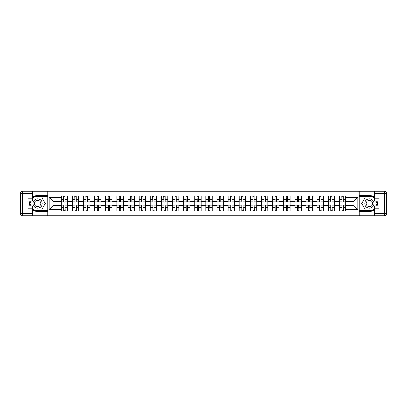 <?xml version="1.0" encoding="UTF-8"?>
<svg xmlns="http://www.w3.org/2000/svg" width="407" height="407" viewBox="0 0 407 407"><rect width="100%" height="100%" fill="white"/><g stroke="black" fill="none" stroke-linecap="round" stroke-linejoin="round"><path stroke-width="0.61" d="M32.687 209.839A8.023 8.023 0 0 0 37.612 211.523L47.736 211.523L47.736 215.73L359.264 215.73L359.264 211.523L369.388 211.523A8.023 8.023 0 0 0 374.313 209.839M374.313 197.161A8.023 8.023 0 0 0 369.388 195.477L359.264 195.477L359.264 191.27L47.736 191.27L47.736 195.477L37.612 195.477A8.023 8.023 0 0 0 32.687 197.161M72.344 211.167L72.344 198.011L67.633 198.011L67.633 211.167M67.633 198.011L67.633 195.833M72.344 198.011L72.344 195.833M78.76 195.833L78.76 211.167M83.471 211.167L83.471 195.833M89.886 195.833L89.886 211.167M94.592 211.167L94.592 195.833M101.012 195.833L101.012 211.167M105.718 211.167L105.718 195.833M112.139 195.833L112.139 211.167M116.845 211.167L116.845 195.833M123.265 195.833L123.265 211.167M127.971 211.167L127.971 195.833M134.391 195.833L134.391 211.167M139.097 211.167L139.097 195.833M145.518 195.833L145.518 211.167M150.224 211.167L150.224 195.833M156.644 195.833L156.644 211.167M161.35 211.167L161.35 195.833M167.77 195.833L167.77 211.167M172.476 211.167L172.476 195.833M178.897 195.833L178.897 211.167M183.603 211.167L183.603 195.833M190.018 195.833L190.018 211.167M194.729 211.167L194.729 195.833M201.144 195.833L201.144 211.167M205.856 211.167L205.856 195.833M212.271 195.833L212.271 211.167M216.982 211.167L216.982 195.833M223.397 195.833L223.397 211.167M228.103 211.167L228.103 195.833M234.524 195.833L234.524 211.167M239.23 211.167L239.23 195.833M245.65 195.833L245.65 211.167M250.356 211.167L250.356 195.833M256.776 195.833L256.776 211.167M261.482 211.167L261.482 195.833M267.903 195.833L267.903 211.167M272.609 211.167L272.609 195.833M279.029 195.833L279.029 211.167M283.735 211.167L283.735 195.833M290.155 195.833L290.155 211.167M294.861 211.167L294.861 195.833M301.282 195.833L301.282 211.167M305.988 211.167L305.988 195.833M312.408 195.833L312.408 211.167M317.114 211.167L317.114 195.833M323.529 195.833L323.529 211.167M328.24 211.167L328.24 195.833M334.656 195.833L334.656 211.167M339.367 211.167L339.367 195.833M339.367 205.713L334.656 205.713M328.24 205.713L323.529 205.713M317.114 205.713L312.408 205.713M305.988 205.713L301.282 205.713M294.861 205.713L290.155 205.713M283.735 205.713L279.029 205.713M272.609 205.713L267.903 205.713M261.482 205.713L256.776 205.713M250.356 205.713L245.65 205.713M239.23 205.713L234.524 205.713M228.103 205.713L223.397 205.713M216.982 205.713L212.271 205.713M205.856 205.713L201.144 205.713M194.729 205.713L190.018 205.713M183.603 205.713L178.897 205.713M172.476 205.713L167.77 205.713M161.35 205.713L156.644 205.713M150.224 205.713L145.518 205.713M139.097 205.713L134.391 205.713M127.971 205.713L123.265 205.713M116.845 205.713L112.139 205.713M105.718 205.713L101.012 205.713M94.592 205.713L89.886 205.713M83.471 205.713L78.76 205.713M72.344 205.713L67.633 205.713M339.367 201.287L334.656 201.287M328.24 201.287L323.529 201.287M317.114 201.287L312.408 201.287M305.988 201.287L301.282 201.287M294.861 201.287L290.155 201.287M283.735 201.287L279.029 201.287M272.609 201.287L267.903 201.287M261.482 201.287L256.776 201.287M250.356 201.287L245.65 201.287M239.23 201.287L234.524 201.287M228.103 201.287L223.397 201.287M216.982 201.287L212.271 201.287M205.856 201.287L201.144 201.287M194.729 201.287L190.018 201.287M183.603 201.287L178.897 201.287M172.476 201.287L167.77 201.287M161.35 201.287L156.644 201.287M150.224 201.287L145.518 201.287M139.097 201.287L134.391 201.287M127.971 201.287L123.265 201.287M116.845 201.287L112.139 201.287M105.718 201.287L101.012 201.287M94.592 201.287L89.886 201.287M83.471 201.287L78.76 201.287M72.344 201.287L67.633 201.287M53.017 205.713L61.218 205.713L61.218 201.287L53.017 201.287L53.017 205.713L49.237 209.493L49.237 197.507L61.218 197.507L61.218 201.287M345.782 201.287L345.782 205.713L353.983 205.713L353.983 201.287L345.782 201.287L345.782 195.833L61.218 195.833L61.218 197.507M345.782 197.507L357.763 197.507L357.763 209.493L345.782 209.493L345.782 205.713M61.218 205.713L61.218 211.167L345.782 211.167L345.782 209.493M61.218 209.493L49.237 209.493M359.193 215.73L359.193 191.27M47.807 215.73L47.807 191.27M65.034 210.098L63.818 210.098M63.818 196.902L65.034 196.902M76.16 210.098L74.944 210.098M74.944 196.902L76.16 196.902M87.286 210.098L86.07 210.098M86.07 196.902L87.286 196.902M98.408 210.098L97.197 210.098M97.197 196.902L98.408 196.902M109.534 210.098L108.323 210.098M108.323 196.902L109.534 196.902M120.66 210.098L119.449 210.098M119.449 196.902L120.66 196.902M131.787 210.098L130.576 210.098M130.576 196.902L131.787 196.902M142.913 210.098L141.702 210.098M141.702 196.902L142.913 196.902M154.039 210.098L152.828 210.098M152.828 196.902L154.039 196.902M165.166 210.098L163.955 210.098M163.955 196.902L165.166 196.902M176.292 210.098L175.081 210.098M175.081 196.902L176.292 196.902M187.418 210.098L186.203 210.098M186.203 196.902L187.418 196.902M198.545 210.098L197.329 210.098M197.329 196.902L198.545 196.902M209.671 210.098L208.455 210.098M208.455 196.902L209.671 196.902M220.798 210.098L219.582 210.098M219.582 196.902L220.798 196.902M231.919 210.098L230.708 210.098M230.708 196.902L231.919 196.902M243.045 210.098L241.834 210.098M241.834 196.902L243.045 196.902M254.172 210.098L252.961 210.098M252.961 196.902L254.172 196.902M265.298 210.098L264.087 210.098M264.087 196.902L265.298 196.902M276.424 210.098L275.213 210.098M275.213 196.902L276.424 196.902M287.551 210.098L286.34 210.098M286.34 196.902L287.551 196.902M298.677 210.098L297.466 210.098M297.466 196.902L298.677 196.902M309.803 210.098L308.592 210.098M308.592 196.902L309.803 196.902M320.93 210.098L319.714 210.098M319.714 196.902L320.93 196.902M332.056 210.098L330.84 210.098M330.84 196.902L332.056 196.902M343.182 210.098L341.966 210.098M341.966 196.902L343.182 196.902M49.237 197.507L53.017 201.287M353.983 205.713L357.763 209.493M353.983 201.287L357.763 197.507M65.034 201.969L65.034 195.904L67.598 195.904L67.598 201.969L65.034 201.969M63.818 196.83L65.034 196.83M65.247 195.904L61.254 195.904L61.254 201.969L63.818 201.969L63.604 195.904M63.818 205.031L63.818 211.096L61.254 211.096L61.254 205.031L63.818 205.031M65.034 210.17L63.818 210.17M63.604 211.096L67.598 211.096L67.598 205.031L65.034 205.031L65.247 211.096M76.16 201.969L76.16 195.904L78.724 195.904L78.724 201.969L76.16 201.969M74.944 196.83L76.16 196.83M76.374 195.904L72.38 195.904L72.38 201.969L74.944 201.969L74.73 195.904M87.286 201.969L87.286 195.904L89.85 195.904L89.85 201.969L87.286 201.969M86.07 196.83L87.286 196.83M87.5 195.904L83.506 195.904L83.506 201.969L86.07 201.969L85.857 195.904M29.996 200.966A8.023 8.023 0 0 0 29.996 206.034M47.736 191.27L32.687 191.27L32.687 200.966L28.124 200.966M47.736 215.73L22.492 215.73A2.142 2.142 0 0 1 20.35 213.594L20.35 193.406A2.142 2.142 0 0 1 22.492 191.27L32.687 191.27M47.736 211.523L47.736 195.477M28.124 206.034L32.687 206.034L32.687 215.73M32.687 198.83L28.124 198.83L28.124 208.17L32.687 208.17M47.736 196.617L33.633 196.617L32.687 198.26M32.687 208.74L33.633 210.383L47.736 210.383M31.125 200.966L29.66 203.5L31.125 206.034M377.004 206.034A8.023 8.023 0 0 0 377.004 200.966M359.264 215.73L374.313 215.73L374.313 206.034L378.876 206.034M359.264 191.27L384.508 191.27A2.142 2.142 0 0 1 386.65 193.406L386.65 213.594A2.142 2.142 0 0 1 384.508 215.73L374.313 215.73M359.264 195.477L359.264 211.523M378.876 200.966L374.313 200.966L374.313 191.27M374.313 208.17L378.876 208.17L378.876 198.83L374.313 198.83M359.264 210.383L373.367 210.383L374.313 208.74M374.313 198.26L373.367 196.617L359.264 196.617M375.875 206.034L377.34 203.5L375.875 200.966M32.972 203.5A4.635 4.635 0 0 0 37.612 208.135A4.635 4.635 0 0 0 42.247 203.5A4.635 4.635 0 0 0 37.612 198.865A4.635 4.635 0 0 0 32.972 203.5M34.437 203.5A3.175 3.175 0 0 0 37.612 206.675A3.175 3.175 0 0 0 40.781 203.5A3.175 3.175 0 0 0 37.612 200.325A3.175 3.175 0 0 0 34.437 203.5M32.687 198.687L33.761 196.83L41.458 196.83L45.309 203.5L41.458 210.17L33.761 210.17L32.687 208.313M31.37 206.034L29.909 203.5L31.37 200.966M364.753 203.5A4.635 4.635 0 0 0 369.388 208.135A4.635 4.635 0 0 0 374.028 203.5A4.635 4.635 0 0 0 369.388 198.865A4.635 4.635 0 0 0 364.753 203.5M366.219 203.5A3.175 3.175 0 0 0 369.388 206.675A3.175 3.175 0 0 0 372.563 203.5A3.175 3.175 0 0 0 369.388 200.325A3.175 3.175 0 0 0 366.219 203.5M374.313 208.313L373.239 210.17L365.542 210.17L361.691 203.5L365.542 196.83L373.239 196.83L374.313 198.687M375.63 200.966L377.091 203.5L375.63 206.034M74.944 205.031L74.944 211.096L72.38 211.096L72.38 205.031L74.944 205.031M76.16 210.17L74.944 210.17M74.73 211.096L78.724 211.096L78.724 205.031L76.16 205.031L76.374 211.096M86.07 205.031L86.07 211.096L83.506 211.096L83.506 205.031L86.07 205.031M87.286 210.17L86.07 210.17M85.857 211.096L89.85 211.096L89.85 205.031L87.286 205.031L87.5 211.096M98.408 201.969L98.408 195.904L100.977 195.904L100.977 201.969L98.408 201.969M97.197 196.83L98.408 196.83M98.626 195.904L94.628 195.904L94.628 201.969L97.197 201.969L96.983 195.904M109.534 201.969L109.534 195.904L112.103 195.904L112.103 201.969L109.534 201.969M108.323 196.83L109.534 196.83M109.748 195.904L105.754 195.904L105.754 201.969L108.323 201.969L108.109 195.904M120.66 201.969L120.66 195.904L123.229 195.904L123.229 201.969L120.66 201.969M119.449 196.83L120.66 196.83M120.874 195.904L116.88 195.904L116.88 201.969L119.449 201.969L119.236 195.904M97.197 205.031L97.197 211.096L94.628 211.096L94.628 205.031L97.197 205.031M98.408 210.17L97.197 210.17M96.983 211.096L100.977 211.096L100.977 205.031L98.408 205.031L98.626 211.096M108.323 205.031L108.323 211.096L105.754 211.096L105.754 205.031L108.323 205.031M109.534 210.17L108.323 210.17M108.109 211.096L112.103 211.096L112.103 205.031L109.534 205.031L109.748 211.096M119.449 205.031L119.449 211.096L116.88 211.096L116.88 205.031L119.449 205.031M120.66 210.17L119.449 210.17M119.236 211.096L123.229 211.096L123.229 205.031L120.66 205.031L120.874 211.096M130.576 205.031L130.576 211.096L128.007 211.096L128.007 205.031L130.576 205.031M131.787 210.17L130.576 210.17M130.362 211.096L134.356 211.096L134.356 205.031L131.787 205.031L132 211.096M141.702 205.031L141.702 211.096L139.133 211.096L139.133 205.031L141.702 205.031M142.913 210.17L141.702 210.17M141.488 211.096L145.482 211.096L145.482 205.031L142.913 205.031L143.127 211.096M152.828 205.031L152.828 211.096L150.259 211.096L150.259 205.031L152.828 205.031M154.039 210.17L152.828 210.17M152.615 211.096L156.609 211.096L156.609 205.031L154.039 205.031L154.253 211.096M163.955 205.031L163.955 211.096L161.386 211.096L161.386 205.031L163.955 205.031M165.166 210.17L163.955 210.17M163.741 211.096L167.735 211.096L167.735 205.031L165.166 205.031L165.379 211.096M175.081 205.031L175.081 211.096L172.512 211.096L172.512 205.031L175.081 205.031M176.292 210.17L175.081 210.17M174.862 211.096L178.861 211.096L178.861 205.031L176.292 205.031L176.506 211.096M186.203 205.031L186.203 211.096L183.638 211.096L183.638 205.031L186.203 205.031M187.418 210.17L186.203 210.17M185.989 211.096L189.983 211.096L189.983 205.031L187.418 205.031L187.632 211.096M197.329 205.031L197.329 211.096L194.765 211.096L194.765 205.031L197.329 205.031M198.545 210.17L197.329 210.17M197.115 211.096L201.109 211.096L201.109 205.031L198.545 205.031L198.758 211.096M208.455 205.031L208.455 211.096L205.891 211.096L205.891 205.031L208.455 205.031M209.671 210.17L208.455 210.17M208.242 211.096L212.235 211.096L212.235 205.031L209.671 205.031L209.885 211.096M219.582 205.031L219.582 211.096L217.017 211.096L217.017 205.031L219.582 205.031M220.798 210.17L219.582 210.17M219.368 211.096L223.362 211.096L223.362 205.031L220.798 205.031L221.011 211.096M230.708 205.031L230.708 211.096L228.139 211.096L228.139 205.031L230.708 205.031M231.919 210.17L230.708 210.17M230.494 211.096L234.488 211.096L234.488 205.031L231.919 205.031L232.138 211.096M241.834 205.031L241.834 211.096L239.265 211.096L239.265 205.031L241.834 205.031M243.045 210.17L241.834 210.17M241.621 211.096L245.614 211.096L245.614 205.031L243.045 205.031L243.259 211.096M252.961 205.031L252.961 211.096L250.391 211.096L250.391 205.031L252.961 205.031M254.172 210.17L252.961 210.17M252.747 211.096L256.741 211.096L256.741 205.031L254.172 205.031L254.385 211.096M264.087 205.031L264.087 211.096L261.518 211.096L261.518 205.031L264.087 205.031M265.298 210.17L264.087 210.17M263.873 211.096L267.867 211.096L267.867 205.031L265.298 205.031L265.512 211.096M275.213 205.031L275.213 211.096L272.644 211.096L272.644 205.031L275.213 205.031M276.424 210.17L275.213 210.17M275 211.096L278.993 211.096L278.993 205.031L276.424 205.031L276.638 211.096M286.34 205.031L286.34 211.096L283.771 211.096L283.771 205.031L286.34 205.031M287.551 210.17L286.34 210.17M286.126 211.096L290.12 211.096L290.12 205.031L287.551 205.031L287.764 211.096M297.466 205.031L297.466 211.096L294.897 211.096L294.897 205.031L297.466 205.031M298.677 210.17L297.466 210.17M297.252 211.096L301.246 211.096L301.246 205.031L298.677 205.031L298.891 211.096M131.787 201.969L131.787 195.904L134.356 195.904L134.356 201.969L131.787 201.969M130.576 196.83L131.787 196.83M132 195.904L128.007 195.904L128.007 201.969L130.576 201.969L130.362 195.904M142.913 201.969L142.913 195.904L145.482 195.904L145.482 201.969L142.913 201.969M141.702 196.83L142.913 196.83M143.127 195.904L139.133 195.904L139.133 201.969L141.702 201.969L141.488 195.904M154.039 201.969L154.039 195.904L156.609 195.904L156.609 201.969L154.039 201.969M152.828 196.83L154.039 196.83M154.253 195.904L150.259 195.904L150.259 201.969L152.828 201.969L152.615 195.904M165.166 201.969L165.166 195.904L167.735 195.904L167.735 201.969L165.166 201.969M163.955 196.83L165.166 196.83M165.379 195.904L161.386 195.904L161.386 201.969L163.955 201.969L163.741 195.904M176.292 201.969L176.292 195.904L178.861 195.904L178.861 201.969L176.292 201.969M175.081 196.83L176.292 196.83M176.506 195.904L172.512 195.904L172.512 201.969L175.081 201.969L174.862 195.904M187.418 201.969L187.418 195.904L189.983 195.904L189.983 201.969L187.418 201.969M186.203 196.83L187.418 196.83M187.632 195.904L183.638 195.904L183.638 201.969L186.203 201.969L185.989 195.904M198.545 201.969L198.545 195.904L201.109 195.904L201.109 201.969L198.545 201.969M197.329 196.83L198.545 196.83M198.758 195.904L194.765 195.904L194.765 201.969L197.329 201.969L197.115 195.904M209.671 201.969L209.671 195.904L212.235 195.904L212.235 201.969L209.671 201.969M208.455 196.83L209.671 196.83M209.885 195.904L205.891 195.904L205.891 201.969L208.455 201.969L208.242 195.904M220.798 201.969L220.798 195.904L223.362 195.904L223.362 201.969L220.798 201.969M219.582 196.83L220.798 196.83M221.011 195.904L217.017 195.904L217.017 201.969L219.582 201.969L219.368 195.904M231.919 201.969L231.919 195.904L234.488 195.904L234.488 201.969L231.919 201.969M230.708 196.83L231.919 196.83M232.138 195.904L228.139 195.904L228.139 201.969L230.708 201.969L230.494 195.904M243.045 201.969L243.045 195.904L245.614 195.904L245.614 201.969L243.045 201.969M241.834 196.83L243.045 196.83M243.259 195.904L239.265 195.904L239.265 201.969L241.834 201.969L241.621 195.904M254.172 201.969L254.172 195.904L256.741 195.904L256.741 201.969L254.172 201.969M252.961 196.83L254.172 196.83M254.385 195.904L250.391 195.904L250.391 201.969L252.961 201.969L252.747 195.904M265.298 201.969L265.298 195.904L267.867 195.904L267.867 201.969L265.298 201.969M264.087 196.83L265.298 196.83M265.512 195.904L261.518 195.904L261.518 201.969L264.087 201.969L263.873 195.904M276.424 201.969L276.424 195.904L278.993 195.904L278.993 201.969L276.424 201.969M275.213 196.83L276.424 196.83M276.638 195.904L272.644 195.904L272.644 201.969L275.213 201.969L275 195.904M287.551 201.969L287.551 195.904L290.12 195.904L290.12 201.969L287.551 201.969M286.34 196.83L287.551 196.83M287.764 195.904L283.771 195.904L283.771 201.969L286.34 201.969L286.126 195.904M298.677 201.969L298.677 195.904L301.246 195.904L301.246 201.969L298.677 201.969M297.466 196.83L298.677 196.83M298.891 195.904L294.897 195.904L294.897 201.969L297.466 201.969L297.252 195.904M309.803 201.969L309.803 195.904L312.373 195.904L312.373 201.969L309.803 201.969M308.592 196.83L309.803 196.83M310.017 195.904L306.023 195.904L306.023 201.969L308.592 201.969L308.374 195.904M320.93 201.969L320.93 195.904L323.494 195.904L323.494 201.969L320.93 201.969M319.714 196.83L320.93 196.83M321.143 195.904L317.15 195.904L317.15 201.969L319.714 201.969L319.5 195.904M332.056 201.969L332.056 195.904L334.62 195.904L334.62 201.969L332.056 201.969M330.84 196.83L332.056 196.83M332.27 195.904L328.276 195.904L328.276 201.969L330.84 201.969L330.626 195.904M343.182 201.969L343.182 195.904L345.747 195.904L345.747 201.969L343.182 201.969M341.966 196.83L343.182 196.83M343.396 195.904L339.402 195.904L339.402 201.969L341.966 201.969L341.753 195.904M308.592 205.031L308.592 211.096L306.023 211.096L306.023 205.031L308.592 205.031M309.803 210.17L308.592 210.17M308.374 211.096L312.373 211.096L312.373 205.031L309.803 205.031L310.017 211.096M319.714 205.031L319.714 211.096L317.15 211.096L317.15 205.031L319.714 205.031M320.93 210.17L319.714 210.17M319.5 211.096L323.494 211.096L323.494 205.031L320.93 205.031L321.143 211.096M330.84 205.031L330.84 211.096L328.276 211.096L328.276 205.031L330.84 205.031M332.056 210.17L330.84 210.17M330.626 211.096L334.62 211.096L334.62 205.031L332.056 205.031L332.27 211.096M341.966 205.031L341.966 211.096L339.402 211.096L339.402 205.031L341.966 205.031M343.182 210.17L341.966 210.17M341.753 211.096L345.747 211.096L345.747 205.031L343.182 205.031L343.396 211.096M328.24 198.011L323.529 198.011M317.114 198.011L312.408 198.011M305.988 198.011L301.282 198.011M294.861 198.011L290.155 198.011M283.735 198.011L279.029 198.011M272.609 198.011L267.903 198.011M261.482 198.011L256.776 198.011M250.356 198.011L245.65 198.011M239.23 198.011L234.524 198.011M228.103 198.011L223.397 198.011M216.982 198.011L212.271 198.011M205.856 198.011L201.144 198.011M194.729 198.011L190.018 198.011M183.603 198.011L178.897 198.011M172.476 198.011L167.77 198.011M161.35 198.011L156.644 198.011M150.224 198.011L145.518 198.011M139.097 198.011L134.391 198.011M127.971 198.011L123.265 198.011M116.845 198.011L112.139 198.011M105.718 198.011L101.012 198.011M94.592 198.011L89.886 198.011M83.471 198.011L78.76 198.011M339.367 198.011L334.656 198.011M328.24 208.989L323.529 208.989M317.114 208.989L312.408 208.989M305.988 208.989L301.282 208.989M294.861 208.989L290.155 208.989M283.735 208.989L279.029 208.989M272.609 208.989L267.903 208.989M261.482 208.989L256.776 208.989M250.356 208.989L245.65 208.989M239.23 208.989L234.524 208.989M228.103 208.989L223.397 208.989M216.982 208.989L212.271 208.989M205.856 208.989L201.144 208.989M194.729 208.989L190.018 208.989M183.603 208.989L178.897 208.989M172.476 208.989L167.77 208.989M161.35 208.989L156.644 208.989M150.224 208.989L145.518 208.989M139.097 208.989L134.391 208.989M127.971 208.989L123.265 208.989M116.845 208.989L112.139 208.989M105.718 208.989L101.012 208.989M94.592 208.989L89.886 208.989M83.471 208.989L78.76 208.989M72.344 208.989L67.633 208.989M339.367 208.989L334.656 208.989M65.034 201.816L67.598 201.816M65.034 199.41L67.598 199.41M61.254 201.816L63.818 201.816M61.254 199.41L63.818 199.41M63.818 205.184L61.254 205.184M63.818 207.59L61.254 207.59M67.598 205.184L65.034 205.184M67.598 207.59L65.034 207.59M76.16 201.816L78.724 201.816M76.16 199.41L78.724 199.41M72.38 201.816L74.944 201.816M72.38 199.41L74.944 199.41M87.286 201.816L89.85 201.816M87.286 199.41L89.85 199.41M83.506 201.816L86.07 201.816M83.506 199.41L86.07 199.41M32.687 193.406L22.492 193.406L22.492 213.594L32.687 213.594M20.35 193.406L22.492 193.406L22.492 191.27M22.492 215.73L22.492 213.594L20.35 213.594M374.313 213.594L384.508 213.594L384.508 193.406L374.313 193.406M386.65 213.594L384.508 213.594L384.508 215.73M384.508 191.27L384.508 193.406L386.65 193.406M74.944 205.184L72.38 205.184M74.944 207.59L72.38 207.59M78.724 205.184L76.16 205.184M78.724 207.59L76.16 207.59M86.07 205.184L83.506 205.184M86.07 207.59L83.506 207.59M89.85 205.184L87.286 205.184M89.85 207.59L87.286 207.59M98.408 201.816L100.977 201.816M98.408 199.41L100.977 199.41M94.628 201.816L97.197 201.816M94.628 199.41L97.197 199.41M109.534 201.816L112.103 201.816M109.534 199.41L112.103 199.41M105.754 201.816L108.323 201.816M105.754 199.41L108.323 199.41M120.66 201.816L123.229 201.816M120.66 199.41L123.229 199.41M116.88 201.816L119.449 201.816M116.88 199.41L119.449 199.41M97.197 205.184L94.628 205.184M97.197 207.59L94.628 207.59M100.977 205.184L98.408 205.184M100.977 207.59L98.408 207.59M108.323 205.184L105.754 205.184M108.323 207.59L105.754 207.59M112.103 205.184L109.534 205.184M112.103 207.59L109.534 207.59M119.449 205.184L116.88 205.184M119.449 207.59L116.88 207.59M123.229 205.184L120.66 205.184M123.229 207.59L120.66 207.59M130.576 205.184L128.007 205.184M130.576 207.59L128.007 207.59M134.356 205.184L131.787 205.184M134.356 207.59L131.787 207.59M141.702 205.184L139.133 205.184M141.702 207.59L139.133 207.59M145.482 205.184L142.913 205.184M145.482 207.59L142.913 207.59M152.828 205.184L150.259 205.184M152.828 207.59L150.259 207.59M156.609 205.184L154.039 205.184M156.609 207.59L154.039 207.59M163.955 205.184L161.386 205.184M163.955 207.59L161.386 207.59M167.735 205.184L165.166 205.184M167.735 207.59L165.166 207.59M175.081 205.184L172.512 205.184M175.081 207.59L172.512 207.59M178.861 205.184L176.292 205.184M178.861 207.59L176.292 207.59M186.203 205.184L183.638 205.184M186.203 207.59L183.638 207.59M189.983 205.184L187.418 205.184M189.983 207.59L187.418 207.59M197.329 205.184L194.765 205.184M197.329 207.59L194.765 207.59M201.109 205.184L198.545 205.184M201.109 207.59L198.545 207.59M208.455 205.184L205.891 205.184M208.455 207.59L205.891 207.59M212.235 205.184L209.671 205.184M212.235 207.59L209.671 207.59M219.582 205.184L217.017 205.184M219.582 207.59L217.017 207.59M223.362 205.184L220.798 205.184M223.362 207.59L220.798 207.59M230.708 205.184L228.139 205.184M230.708 207.59L228.139 207.59M234.488 205.184L231.919 205.184M234.488 207.59L231.919 207.59M241.834 205.184L239.265 205.184M241.834 207.59L239.265 207.59M245.614 205.184L243.045 205.184M245.614 207.59L243.045 207.59M252.961 205.184L250.391 205.184M252.961 207.59L250.391 207.59M256.741 205.184L254.172 205.184M256.741 207.59L254.172 207.59M264.087 205.184L261.518 205.184M264.087 207.59L261.518 207.59M267.867 205.184L265.298 205.184M267.867 207.59L265.298 207.59M275.213 205.184L272.644 205.184M275.213 207.59L272.644 207.59M278.993 205.184L276.424 205.184M278.993 207.59L276.424 207.59M286.34 205.184L283.771 205.184M286.34 207.59L283.771 207.59M290.12 205.184L287.551 205.184M290.12 207.59L287.551 207.59M297.466 205.184L294.897 205.184M297.466 207.59L294.897 207.59M301.246 205.184L298.677 205.184M301.246 207.59L298.677 207.59M131.787 201.816L134.356 201.816M131.787 199.41L134.356 199.41M128.007 201.816L130.576 201.816M128.007 199.41L130.576 199.41M142.913 201.816L145.482 201.816M142.913 199.41L145.482 199.41M139.133 201.816L141.702 201.816M139.133 199.41L141.702 199.41M154.039 201.816L156.609 201.816M154.039 199.41L156.609 199.41M150.259 201.816L152.828 201.816M150.259 199.41L152.828 199.41M165.166 201.816L167.735 201.816M165.166 199.41L167.735 199.41M161.386 201.816L163.955 201.816M161.386 199.41L163.955 199.41M176.292 201.816L178.861 201.816M176.292 199.41L178.861 199.41M172.512 201.816L175.081 201.816M172.512 199.41L175.081 199.41M187.418 201.816L189.983 201.816M187.418 199.41L189.983 199.41M183.638 201.816L186.203 201.816M183.638 199.41L186.203 199.41M198.545 201.816L201.109 201.816M198.545 199.41L201.109 199.41M194.765 201.816L197.329 201.816M194.765 199.41L197.329 199.41M209.671 201.816L212.235 201.816M209.671 199.41L212.235 199.41M205.891 201.816L208.455 201.816M205.891 199.41L208.455 199.41M220.798 201.816L223.362 201.816M220.798 199.41L223.362 199.41M217.017 201.816L219.582 201.816M217.017 199.41L219.582 199.41M231.919 201.816L234.488 201.816M231.919 199.41L234.488 199.41M228.139 201.816L230.708 201.816M228.139 199.41L230.708 199.41M243.045 201.816L245.614 201.816M243.045 199.41L245.614 199.41M239.265 201.816L241.834 201.816M239.265 199.41L241.834 199.41M254.172 201.816L256.741 201.816M254.172 199.41L256.741 199.41M250.391 201.816L252.961 201.816M250.391 199.41L252.961 199.41M265.298 201.816L267.867 201.816M265.298 199.41L267.867 199.41M261.518 201.816L264.087 201.816M261.518 199.41L264.087 199.41M276.424 201.816L278.993 201.816M276.424 199.41L278.993 199.41M272.644 201.816L275.213 201.816M272.644 199.41L275.213 199.41M287.551 201.816L290.12 201.816M287.551 199.41L290.12 199.41M283.771 201.816L286.34 201.816M283.771 199.41L286.34 199.41M298.677 201.816L301.246 201.816M298.677 199.41L301.246 199.41M294.897 201.816L297.466 201.816M294.897 199.41L297.466 199.41M309.803 201.816L312.373 201.816M309.803 199.41L312.373 199.41M306.023 201.816L308.592 201.816M306.023 199.41L308.592 199.41M320.93 201.816L323.494 201.816M320.93 199.41L323.494 199.41M317.15 201.816L319.714 201.816M317.15 199.41L319.714 199.41M332.056 201.816L334.62 201.816M332.056 199.41L334.62 199.41M328.276 201.816L330.84 201.816M328.276 199.41L330.84 199.41M343.182 201.816L345.747 201.816M343.182 199.41L345.747 199.41M339.402 201.816L341.966 201.816M339.402 199.41L341.966 199.41M308.592 205.184L306.023 205.184M308.592 207.59L306.023 207.59M312.373 205.184L309.803 205.184M312.373 207.59L309.803 207.59M319.714 205.184L317.15 205.184M319.714 207.59L317.15 207.59M323.494 205.184L320.93 205.184M323.494 207.59L320.93 207.59M330.84 205.184L328.276 205.184M330.84 207.59L328.276 207.59M334.62 205.184L332.056 205.184M334.62 207.59L332.056 207.59M341.966 205.184L339.402 205.184M341.966 207.59L339.402 207.59M345.747 205.184L343.182 205.184M345.747 207.59L343.182 207.59"/></g></svg>
